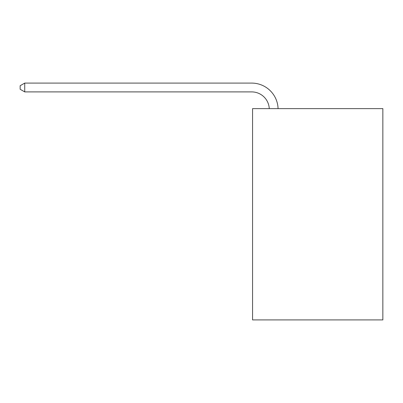 <?xml version="1.0" encoding="UTF-8"?>
<svg xmlns="http://www.w3.org/2000/svg" width="403" height="403" viewBox="0 0 403 403"><rect width="100%" height="100%" fill="white"/><g stroke="black" fill="none" stroke-linecap="round" stroke-linejoin="round"><path stroke-width="0.6" d="M382.85 108.624L382.85 319.906L252.56 319.906L252.56 108.624L382.85 108.624M269.264 108.624A17.606 17.606 -11.5 0 0 251.679 91.899L24.729 91.899L20.15 89.254L20.15 85.733L24.729 83.094L251.679 83.094A26.412 26.412 168.5 0 1 278.075 108.624M24.729 83.094L24.729 91.899"/></g></svg>
